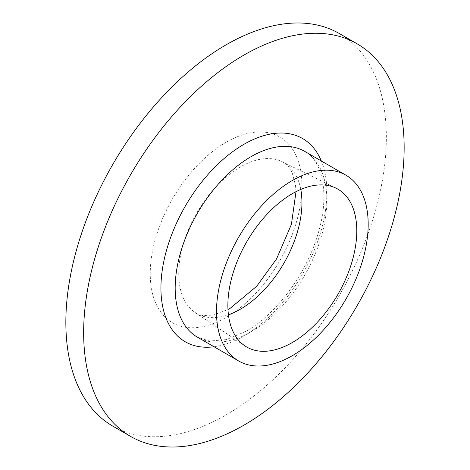 <?xml version="1.0" encoding="UTF-8"?>
<svg xmlns="http://www.w3.org/2000/svg" width="470" height="470" viewBox="0 0 470 470"><rect width="100%" height="100%" fill="white"/><g stroke="black" fill="none" stroke-linecap="round" stroke-linejoin="round"><path stroke-width="0.35" stroke-dasharray="2.35 1.76" d="M300.788 189.434A87.126 50.302 120 0 0 283.904 162.632A87.126 50.302 120 0 0 282.182 161.715A87.126 50.302 120 0 0 240.34 166.944A87.126 50.302 120 0 0 183.893 242.185A87.126 50.302 120 0 0 195.126 312.503A87.126 50.302 120 0 0 196.777 313.537A87.126 50.302 120 0 0 228.432 314.753M112.782 426.126A226.628 130.842 120 0 0 226.099 414.898A226.628 130.842 120 0 0 374.149 215.195A226.628 130.842 120 0 0 339.411 33.593M214.05 346.766A117.341 67.751 120 0 0 243.901 335.95A117.341 67.751 120 0 0 321.321 160.975M251.027 331.838A107.272 61.934 120 0 0 321.104 237.309A107.272 61.934 120 0 0 304.66 151.352C322.103 159.988 330.387 194.163 317.914 234.166C306.464 273.857 276.066 314.53 245.986 331.338L226.399 339.61L209.456 341.044L197.388 337.149A107.272 61.934 120 0 0 251.027 331.838M226.099 142.275A107.272 61.934 120 0 0 150.247 273.652A107.272 61.934 120 0 0 226.099 317.444A107.272 61.934 120 0 0 301.946 186.067A107.272 61.934 120 0 0 226.099 142.275M282.182 161.715L336.109 188.2M196.777 313.537L202.77 315.593L213.533 315.041L227.985 309.495M296.006 191.678L295.518 185.444L292.187 172.69L288.68 166.797L283.904 162.632M195.126 312.503L245.023 345.967"/><path stroke-width="0.7" d="M292.334 180.515A107.272 61.934 120 0 0 222.257 275.044A107.272 61.934 120 0 0 238.701 361.001A107.272 61.934 120 0 0 292.334 355.684A107.272 61.934 120 0 0 362.411 261.161A107.272 61.934 120 0 0 345.967 175.204A107.272 61.934 120 0 0 292.334 180.515M292.334 342.53A91.157 52.628 120 0 0 352.347 260.597A91.157 52.628 120 0 0 336.109 188.2A91.157 52.628 120 0 0 292.334 193.675A91.157 52.628 120 0 0 233.273 272.389A91.157 52.628 120 0 0 245.023 345.967A91.157 52.628 120 0 0 292.334 342.53M228.432 314.753A87.126 50.302 120 0 0 240.34 309.219A87.126 50.302 120 0 0 300.788 189.434M357.218 43.875L339.411 33.593A226.628 130.842 120 0 0 226.099 44.82A226.628 130.842 120 0 0 78.049 244.523A226.628 130.842 120 0 0 112.782 426.126L130.59 436.407A226.628 130.842 120 0 0 243.901 425.18A226.628 130.842 120 0 0 391.951 225.477A226.628 130.842 120 0 0 357.218 43.875A226.628 130.842 120 0 0 243.901 55.102A226.628 130.842 120 0 0 95.851 254.805A226.628 130.842 120 0 0 130.59 436.407M321.321 160.975A117.341 67.751 120 0 0 243.901 144.331A117.341 67.751 120 0 0 162.332 269.704A117.341 67.751 120 0 0 214.05 346.766M345.967 175.204L304.66 151.352A107.272 61.934 120 0 0 251.027 156.669A107.272 61.934 120 0 0 180.95 251.192A107.272 61.934 120 0 0 197.388 337.149L238.701 361.001M227.985 309.495L230.271 308.226L256.702 286.277L276.572 258.905L291.406 224.384L296.006 191.678"/></g></svg>
